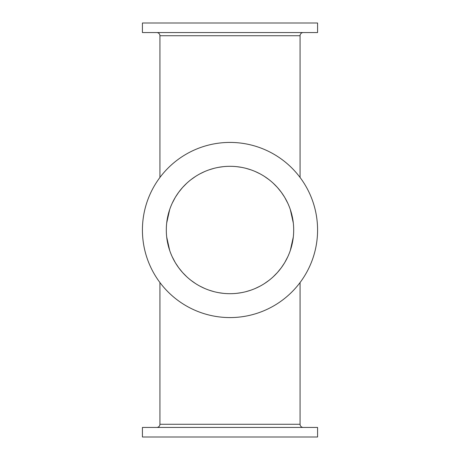 <?xml version="1.0" encoding="UTF-8"?>
<svg xmlns="http://www.w3.org/2000/svg" width="460" height="460" viewBox="0 0 460 460"><rect width="100%" height="100%" fill="white"/><g stroke="black" fill="none" stroke-linecap="round" stroke-linejoin="round"><path stroke-width="0.69" d="M291.991 215.366L290.306 209.507L293.308 222.991L292.163 216.119M289.254 206.649L288.5 204.809M287.81 203.274L284.769 197.489L287.816 203.28M284.487 197.018L281.267 192.205M277.409 187.461L273.269 183.264M268.939 179.601L264.477 176.445M259.929 173.776L255.34 171.563M246.123 168.383L250.74 169.78L246.111 168.377M241.5 167.354L236.888 166.681L241.511 167.359M223.094 166.681L218.488 167.359L223.111 166.681M213.877 168.383L209.26 169.78L213.888 168.377M204.654 171.568L200.06 173.782M195.511 176.45L191.049 179.607M187.783 182.309L186.72 183.27M182.585 187.473L178.727 192.217M172.189 203.274L175.231 197.489L172.184 203.28M168.009 215.366L169.694 209.507L166.692 222.991L167.837 216.119M170.746 206.649L171.499 204.809M175.513 197.018L178.733 192.205M182.591 187.461L186.731 183.264M191.061 179.601L195.523 176.445M200.071 173.776L204.66 171.563M255.346 171.568L259.94 173.782M264.488 176.45L268.95 179.607M272.216 182.309L273.28 183.27M277.414 187.473L281.273 192.217M142.422 23L317.578 23L317.578 32.556L142.422 32.556L142.422 23M156.756 32.556A3.185 3.185 0 0 1 159.936 35.736L300.064 35.736A3.185 3.185 0 0 1 303.243 32.556M159.936 35.736L159.936 177.456M300.064 35.736L300.064 177.456M142.422 230A87.578 87.578 0 0 0 230 317.578A87.578 87.578 0 0 0 317.578 230A87.578 87.578 0 0 0 230 142.422A87.578 87.578 0 0 0 142.422 230M166.307 230A63.693 63.693 0 0 1 230 166.307A63.693 63.693 0 0 1 293.693 230A63.693 63.693 0 0 1 230 293.693A63.693 63.693 0 0 1 166.307 230M291.991 244.634L290.306 250.493L293.308 237.009L292.163 243.88M289.254 253.351L288.5 255.191M287.81 256.726L284.769 262.51L287.816 256.72M284.487 262.982L281.267 267.795M277.409 272.538L273.269 276.736M268.939 280.399L264.477 283.555M259.929 286.223L255.34 288.437M246.123 291.617L250.74 290.22L246.111 291.623M241.5 292.646L236.888 293.319L241.511 292.64M223.094 293.319L218.488 292.64L223.111 293.319M213.877 291.617L209.26 290.22L213.888 291.623M204.654 288.431L200.06 286.218M195.511 283.55L191.049 280.393M187.783 277.69L186.72 276.73M182.585 272.527L178.727 267.783M172.189 256.726L175.231 262.51L172.184 256.72M168.009 244.634L169.694 250.493L166.692 237.009L167.837 243.88M170.746 253.351L171.499 255.191M175.513 262.982L178.733 267.795M182.591 272.538L186.731 276.736M191.061 280.399L195.523 283.555M200.071 286.223L204.66 288.437M255.346 288.431L259.94 286.218M264.488 283.55L268.95 280.393M272.216 277.69L273.28 276.73M277.414 272.527L281.273 267.783M317.578 437L142.422 437L142.422 427.443L317.578 427.443L317.578 437M159.936 282.543L159.936 424.264A3.185 3.185 0 0 1 156.756 427.443M300.064 282.543L300.064 424.264A3.185 3.185 0 0 0 303.243 427.443M300.064 424.264L159.936 424.264"/></g></svg>
